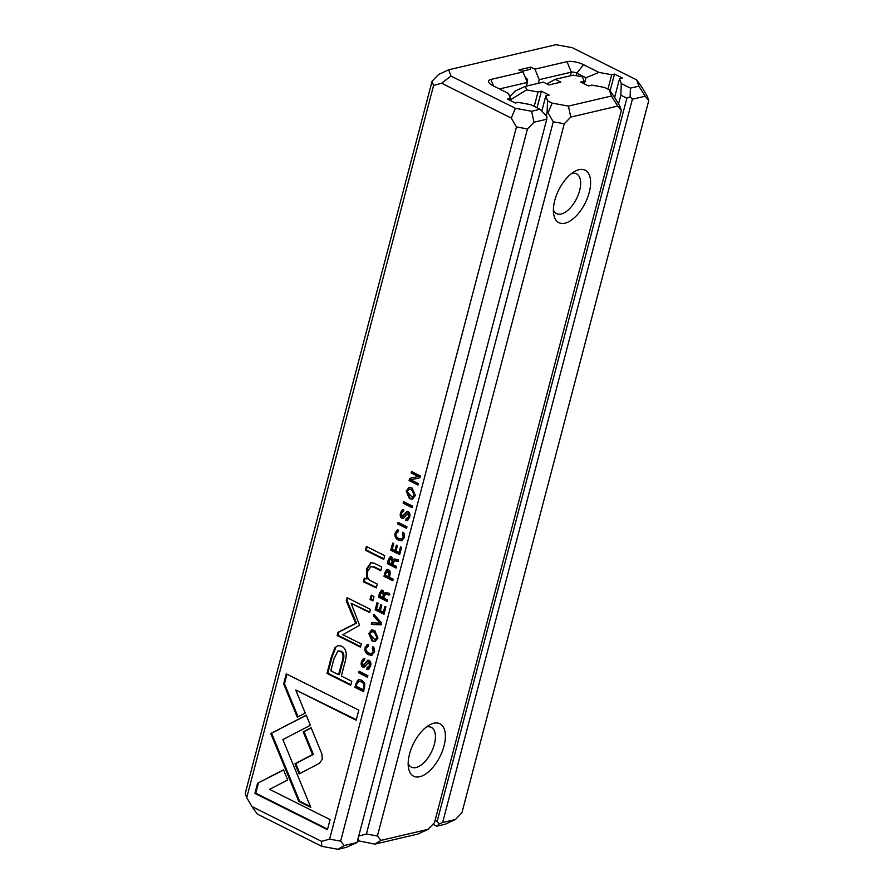 <?xml version="1.0" encoding="UTF-8"?>
<svg xmlns="http://www.w3.org/2000/svg" width="894" height="894" viewBox="0 0 894 894"><rect width="100%" height="100%" fill="white"/><g stroke="black" fill="none" stroke-linecap="round" stroke-linejoin="round"><path stroke-width="1.34" d="M560.862 82.147L548.972 84.93L543.34 82.114L525.381 86.316L526.644 89.892L537.998 91.97L541.395 91.177L549.218 95.088L545.809 95.881L547.553 100.81L552.179 103.123L568.416 106.095L611.474 96.027L609.261 89.78L604.635 87.456L591.85 85.12L588.453 85.913L580.631 82.002L584.028 81.209L582.486 76.839L573.188 75.13L555.23 79.331L560.862 82.147M555.23 79.331L546.949 83.913M611.474 96.027L617.754 106.084L570.774 117.069L564.27 123.785L377.424 835.991L381.023 840.349L428.014 829.364L417.844 834.068L374.798 844.137L357.511 840.639M408.167 763.465A22.261 11.197 116.6 0 0 411.352 767.141A22.261 11.197 116.6 0 0 431.321 752.256A22.261 11.197 116.6 0 0 431.266 727.336A22.261 11.197 116.6 0 0 426.639 726.945A22.261 11.197 116.6 0 0 426.416 727.001M553.386 209.934A22.261 11.197 116.6 0 0 556.56 213.621A22.261 11.197 116.6 0 0 576.541 198.725A22.261 11.197 116.6 0 0 576.485 173.805A22.261 11.197 116.6 0 0 571.847 173.414A22.261 11.197 116.6 0 0 571.635 173.47M525.381 86.316L515.223 91.02L509.703 96.731M526.644 89.892L511.111 99.413L510.765 100.731M511.111 99.413L509.971 99.726M537.998 91.97L534.221 106.364M541.395 91.177L537.037 107.772M545.809 95.881L541.82 111.102M552.179 103.123L548.078 112.912L547.117 112.432L546.256 115.695M547.117 112.432L547.553 100.81M358.706 836.091L366.417 833.979L553.263 121.774L548.078 112.912M433.802 723.224A29.334 14.762 -63.4 0 1 438.429 759.487A29.334 14.762 -63.4 0 1 408.424 767.477A29.334 14.762 -63.4 0 1 429.779 724.799A29.334 14.762 -63.4 0 1 433.802 723.224M579.021 169.692A29.334 14.762 -63.4 0 1 583.637 205.955A29.334 14.762 -63.4 0 1 553.643 213.945A29.334 14.762 -63.4 0 1 574.998 171.268A29.334 14.762 -63.4 0 1 579.021 169.692M428.014 829.364L434.506 822.648L621.352 110.443L617.754 106.084M609.261 89.78L614.67 97.334L619.855 106.196L621.352 110.443M584.028 81.209L583.458 83.41M564.27 123.785L553.263 121.774M366.417 833.979L377.424 835.991M568.416 106.095L570.774 117.069M358.382 837.309L358.561 841.165M381.023 840.349L374.798 844.137M381.235 624.828L381.682 623.118L373.971 614.368L373.536 616.044L380.106 623.219L371.792 622.693L371.334 624.437L381.235 624.828M374.228 652.162C374.854 649.424 374.385 647.591 372.809 646.675L372.362 648.385L373.211 651.648L371.513 653.581L368.842 653.045C366.473 651.76 365.545 650.094 366.037 648.061L368.227 646.261L368.663 644.63L367.333 644.451L365.143 647.446C364.361 650.709 365.456 653.134 368.451 654.721L371.647 655.324L374.228 652.162M368.317 646.016L367.49 646.206L368.227 646.261M408.569 516.799L406.167 518.621L405.854 520.33L407.407 520.599L409.62 517.268C410.301 514.374 409.787 512.463 408.077 511.558L406.804 511.334L402.233 516.52L401.462 513.201L403.451 511.435L403.864 509.882L402.591 509.647L400.523 512.575C399.864 515.48 400.322 517.358 401.875 518.196L403.987 517.827L407.765 513.212L408.569 516.799L409.396 516.598L408.603 513.022L407.072 513.1L408.603 513.022M408.033 518.576L406.167 518.621M403.093 518.364L403.987 517.827M403.574 511.156L402.747 511.357L403.451 511.435M403.641 516.419L402.233 516.52M404.278 537.652C404.904 534.914 404.423 533.081 402.848 532.154L402.401 533.874L403.25 537.138L401.551 539.071L398.88 538.534C396.523 537.249 395.584 535.584 396.076 533.55L398.277 531.751L398.702 530.12L397.372 529.941L395.182 532.936C394.399 536.199 395.494 538.624 398.489 540.211L401.685 540.814L404.278 537.652M398.366 531.505L397.528 531.695L398.277 531.751M415.308 495.6L412.145 488.057L409.027 487.487L406.178 491.029L409.374 498.617L412.413 499.154L415.308 495.6M411.989 507.613L412.391 506.06L403.552 501.635L403.138 503.188L411.989 507.613M257.595 783.245L254.924 793.414L327.428 829.688L330.076 819.608L269.586 789.346L287.689 779.959L283.51 769.801L257.595 783.245L283.588 769.991M369.513 665.661L367.11 667.483L366.808 669.204L368.35 669.472L370.563 666.142C371.245 663.236 370.731 661.336 369.021 660.42L367.747 660.197L363.176 665.382L362.405 662.074L364.394 660.308L364.808 658.744L363.534 658.509L361.467 661.437C360.818 664.354 361.265 666.22 362.819 667.058L364.931 666.701L368.708 662.085L369.513 665.661L370.339 665.471L369.546 661.884L368.015 661.962L369.546 661.884M368.976 667.449L367.11 667.483M364.048 667.237L364.931 666.701M364.528 660.029L363.69 660.219L364.394 660.308M364.584 665.292L363.176 665.382M335.015 647.547L331.261 657.202L327.003 673.417L350.716 685.273L351.767 681.284L341.329 676.065L344.57 663.694C347.487 654.285 346.447 648.429 341.43 646.127L337.932 645.613L335.015 647.547L338.357 645.535M390.801 550.223L399.652 554.649L401.562 547.34L400.512 546.815L398.992 552.581L395.986 551.073L397.405 545.675L396.355 545.15L394.936 550.548L392.254 549.207L393.729 543.563L392.689 543.038L390.801 550.223L391.639 550.034L393.382 543.384M409.072 480.581L417.923 485.006L418.291 483.576L410.782 479.821L419.8 477.821L420.303 475.932L411.452 471.507L411.084 472.904L418.303 476.513L409.653 478.379L409.072 480.581L409.91 480.391L410.48 478.201M246.733 797.66L251.918 806.522L321.527 841.355L329.618 839.142L516.464 126.926L511.279 118.075L441.658 83.243L433.579 85.455L246.733 797.66L245.235 793.425L432.081 81.209L438.574 74.493L448.732 69.788L450.945 76.046L515.38 108.286L531.628 111.258L540.065 109.291L530.902 104.699L518.129 102.363L515.324 103.022L507.501 99.1L510.306 98.452L508.563 93.524L493.153 85.813A12.136 4.045 -165.3 0 1 488.94 82.65A12.136 4.045 -165.3 0 1 490.907 79.443L523.012 71.933L518.945 69.9L530.835 67.117L534.903 69.151L567.008 61.652A12.136 4.045 -165.3 0 1 583.525 64.67L598.935 72.392L611.719 74.727L614.524 74.079L622.347 77.99L619.542 78.638L621.274 83.567L630.438 88.148L638.886 86.17L636.673 79.912L572.238 47.673L556.001 44.7L448.732 69.788M406.546 528.343L406.949 526.801L398.109 522.375L397.707 523.918L406.546 528.343M394.969 559.029L393.204 560.024L391.673 556.861L390.332 556.627L388.354 559.543L387.292 563.622L396.131 568.048L396.534 566.505L392.544 564.505L394.567 560.661L397.841 561.521L398.277 559.867L394.187 559.007M357.533 680.345L354.84 687.307L363.679 691.732L364.718 683.284L361.835 680.233L358.796 679.719L357.533 680.345L359.22 679.652M310.363 725.325L306.296 715.122L270.781 733.527L298.708 801.326L310.788 807.371L282.873 739.584L310.363 725.325M274.95 743.696L275.788 743.495L299.535 801.125L298.708 801.326M275.777 743.506L271.62 733.348L270.77 733.549L279.464 729.258M377.927 638.059L374.765 630.516L371.658 629.946L368.797 633.488L372.005 641.076L375.044 641.613L377.927 638.059M370.082 599.505L372.854 600.902L373.994 596.533L371.222 595.147L370.082 599.505L370.909 599.315L371.915 595.493M365.422 550.223L383.738 559.398L384.722 555.643L366.406 546.48L365.422 550.223L366.261 550.034L367.099 546.826M375.167 609.82L384.018 614.245L385.929 606.937L384.878 606.4L383.358 612.166L380.352 610.669L381.772 605.26L380.721 604.746L379.313 610.144L376.62 608.792L378.095 603.159L377.056 602.634L375.167 609.82L376.005 609.619L377.749 602.981M363.411 581.793L376.273 587.872L377.268 584.05L370.228 580.519C367.546 578.91 366.763 575.702 367.881 570.92L370.898 566.606L373.603 567.12L380.777 570.707L381.76 566.964L374.195 563.186L370.921 562.617L366.417 569.165L366.674 578.921L364.394 578.049L363.411 581.793L364.249 581.592L365.11 578.317M359.589 625.308L351.118 603.305L369.58 612.546L370.407 609.35L347.096 597.684L346.257 600.869L355.689 623.341L338.021 632.27L337.172 635.489L360.494 647.155L361.332 643.971L342.849 634.718L359.589 625.308M286.292 673.864L283.644 683.932L297.311 717.2L305.234 713.088L295.735 690L356.147 720.229L358.796 710.138L286.292 673.864M388.443 569.702L386.968 569.444L385.023 572.261L383.962 576.295L392.812 580.72L393.215 579.178L389.326 577.233L389.784 575.501C390.633 572.506 390.186 570.573 388.443 569.702M319.393 763.308L322.231 759.442L321.862 753.888L311.101 727.738L303.189 731.851L312.531 754.547L294.964 763.755L299.144 773.902L319.393 763.308M367.49 677.216L367.903 675.674L359.053 671.238L358.65 672.791L367.49 677.216M386.174 592.532L384.42 593.527L382.889 590.364L381.548 590.129L379.57 593.046L378.497 597.125L387.348 601.55L387.75 600.008L383.761 598.008L384.264 596.063L385.783 594.164L389.058 595.024L389.493 593.37L385.403 592.51M636.673 79.912L642.082 87.478L647.267 96.34L648.765 100.575L645.177 96.228L632.382 99.212L442.631 822.491L455.426 819.507L461.919 812.791L648.765 100.575M527.013 81.678L527.583 79.521L526.253 79.834M530.835 67.117L530.254 69.352L521.783 71.33M499.455 88.964L527.326 82.449L526.376 86.081M357.019 842.517L546.759 119.237L533.975 122.232L527.471 128.948L340.636 841.153L344.224 845.512L357.019 842.517L346.447 847.322L337.999 849.3L321.762 846.327L257.327 814.088L251.918 806.522M455.426 819.507L445.268 824.212L436.82 826.19L432.953 824.257M534.903 69.151L539.216 79.667L538.266 83.298M598.935 72.392L585.995 77.756L576.831 73.163A4.045 1.352 14.7 0 0 571.322 72.157L539.216 79.667M527.326 82.449L523.012 71.933M510.306 98.452L509.826 100.273M585.995 77.756L584.385 83.88M611.719 74.727L607.942 89.121M614.524 74.079L610.099 90.942M619.542 78.638L614.647 97.301M435.076 820.457L437.132 821.485L626.873 98.206L620.838 95.189L618.547 103.961M620.838 95.189L621.274 83.567M540.065 109.291L546.871 116.332L546.759 119.237M437.132 821.485L439.401 823.832L442.631 822.491M632.382 99.212L630.114 96.865L626.873 98.206M527.471 128.948L516.464 126.926M329.618 839.142L340.636 841.153M433.579 85.455L432.081 81.209M441.658 83.243L450.945 76.046M515.38 108.286L511.279 118.075M533.975 122.232L531.628 111.258M638.886 86.17L645.177 96.228M321.527 841.355L321.762 846.327M337.999 849.3L344.224 845.512M436.82 826.19L439.401 823.832M630.114 96.865L630.438 88.148M527.583 79.521L525.024 76.85M406.692 527.806L398.534 523.728L398.802 522.722M398.534 523.728L397.707 523.918M396.277 567.511L388.119 563.432L390.767 556.593M398.679 561.331L395.405 560.471M393.204 560.024L394.656 558.985M392.198 558.381L392.891 561.51L392.298 563.768L391.46 563.969L392.053 561.7L391.36 558.571L390.533 558.404L392.198 558.381L389.404 560.37L388.812 562.639L391.46 563.969M388.119 563.432L387.292 563.622M363.824 691.196L355.667 687.117L358.36 680.144M358.952 681.396L362.249 681.653C364.406 682.737 365.165 684.513 364.517 686.994L363.869 689.464L363.031 689.665L363.679 687.184C364.327 684.715 363.579 682.927 361.411 681.854L358.952 681.396L356.795 684.044L356.214 686.246L363.031 689.665M355.667 687.117L354.84 687.307M418.057 484.47L409.91 480.391M419.8 477.809L410.782 479.821M418.303 476.513L419.13 476.312L411.922 472.702L412.145 471.842M411.922 472.702L411.084 472.904M278.704 729.437L306.374 715.312M270.77 733.549L271.608 733.326M310.475 806.6L299.535 801.125M375.446 641.479L372.832 640.875L369.635 633.298L372.083 629.879M371.714 631.678L375.122 631.969L377.737 637.366L374.955 639.88L376.91 637.567L374.295 632.17L371.714 631.678L369.77 633.991L374.955 639.88M399.786 554.112L391.639 550.034M398.992 552.581L399.83 552.38L401.205 547.162M394.936 550.548L395.774 550.358L397.048 545.496M350.861 684.737L327.841 673.216L332.087 657.012L335.853 647.357M337.943 650.933L341.139 651.201C344.235 652.676 344.693 656.487 342.536 662.633L339.418 674.501L338.591 674.691L341.698 662.834C343.866 656.677 343.397 652.866 340.301 651.391L337.943 650.933L333.931 658.945L330.814 670.802L338.591 674.691M327.841 673.216L327.003 673.417M372.999 600.355L370.909 599.315M367.948 667.293L370.339 665.471M368.753 669.315L367.512 668.947L367.847 667.673M367.512 668.947L366.685 669.137M364.003 665.192L368.183 660.163M364.45 667.08L363.657 666.868C362.092 666.03 361.645 664.153 362.305 661.247L363.959 658.476M383.884 558.851L366.261 550.034M327.573 829.151L255.762 793.213L258.422 783.055M255.762 793.213L254.924 793.414M384.152 613.697L376.005 609.619M383.358 612.166L384.197 611.977L385.571 606.747M379.313 610.144L380.14 609.943L381.414 605.082M412.134 507.066L403.976 502.987L404.244 501.981M403.976 502.987L403.138 503.188M412.827 499.02L410.201 498.416L407.005 490.84L409.452 487.42M409.094 489.219L412.503 489.51L415.118 494.907L412.335 497.422L414.28 495.108L411.665 489.711L409.094 489.219L407.139 491.532L412.335 497.422M376.408 587.324L364.249 581.592M380.911 570.171L374.43 566.919L370.898 566.606M366.674 578.921L367.512 578.731L367.244 568.975L371.334 562.538M401.551 539.071L404.088 536.948L403.507 532.634M403.239 533.684L402.401 533.874M402.088 540.691L399.316 540.01C396.333 538.423 395.226 536.009 396.02 532.746L397.796 529.896M369.714 611.999L351.118 603.305M360.64 646.619L338.01 635.299L338.848 632.08L356.516 623.152L347.096 600.679L347.788 598.03M347.096 600.679L346.257 600.869M356.516 623.152L355.689 623.341M338.848 632.08L338.021 632.27M338.01 635.299L337.172 635.489M407.005 518.419L409.396 516.598M407.809 520.453L406.569 520.073L406.904 518.811M406.569 520.073L405.731 520.274M403.06 516.319L407.239 511.301M403.496 518.207L402.702 517.995C401.149 517.157 400.702 515.29 401.361 512.374L403.015 509.614M298.071 716.809L284.482 683.742L286.974 674.21M284.482 683.742L283.644 683.932M356.293 719.681L295.735 690M392.947 580.184L384.8 576.105L387.404 569.4M388.868 571.154L389.65 574.261L389.069 576.496L388.242 576.686L388.823 574.451L388.041 571.355L387.124 571.177L388.868 571.154L385.973 573.032L385.381 575.267L388.242 576.686M384.8 576.105L383.962 576.295M371.513 653.581L374.05 651.458L373.468 647.144M373.189 648.195L372.362 648.385M372.049 655.201L369.278 654.52C366.294 652.944 365.188 650.519 365.97 647.256L367.758 644.406M299.892 773.511L295.802 763.554L313.369 754.357L304.016 731.65L311.179 727.939M304.016 731.65L303.189 731.851M313.369 754.357L312.531 754.547M295.802 763.554L294.964 763.755M380.106 623.219L380.933 623.029L374.362 615.854L374.575 615.061M374.362 615.854L373.536 616.044M381.302 624.604L372.172 624.236L372.563 622.749M372.172 624.236L371.334 624.437M367.635 676.669L359.477 672.59L359.746 671.584M359.477 672.59L358.65 672.791M387.482 601.014L379.335 596.935L381.973 590.096M389.885 594.834L386.61 593.974M384.42 593.527L385.862 592.487M383.403 591.884L384.096 595.013L383.504 597.27L382.677 597.471L383.269 595.203L382.576 592.074L381.738 591.906L383.403 591.884L380.609 593.873L380.017 596.142L382.677 597.471M379.335 596.935L378.497 597.125M570.372 75.789L571.322 72.157L567.008 61.652M493.611 86.036L490.907 79.443M583.525 64.67L576.831 73.163L576.172 75.677M389.192 559.342L388.354 559.543M392.891 561.51L392.053 561.7M356.527 683.865L355.689 684.055M364.517 686.994L363.679 687.184M362.249 681.653L361.411 681.854M369.635 633.298L368.797 633.488M377.737 637.366L376.91 637.567M332.087 657.012L331.261 657.202M342.536 662.633L341.698 662.834M341.139 651.201L340.301 651.391M367.635 669.003L366.808 669.204M366.317 662.767L365.478 662.957M362.305 661.247L361.467 661.437M363.657 666.868L362.819 667.058M407.005 490.84L406.178 491.029M415.118 494.907L414.28 495.108M368.451 583.346L367.624 583.536M374.43 566.919L373.603 567.12M367.244 568.975L366.417 569.165M404.088 536.948L403.25 537.138M396.02 532.746L395.182 532.936M399.316 540.01L398.489 540.211M406.692 520.14L405.854 520.33M405.362 513.894L404.535 514.095M401.361 512.374L400.523 512.575M402.702 517.995L401.875 518.196M385.85 572.071L385.023 572.261M389.65 574.261L388.823 574.451M374.05 651.458L373.211 651.648M365.97 647.256L365.143 647.446M369.278 654.52L368.451 654.721M380.397 592.845L379.57 593.046M384.096 595.013L383.269 595.203"/></g></svg>
